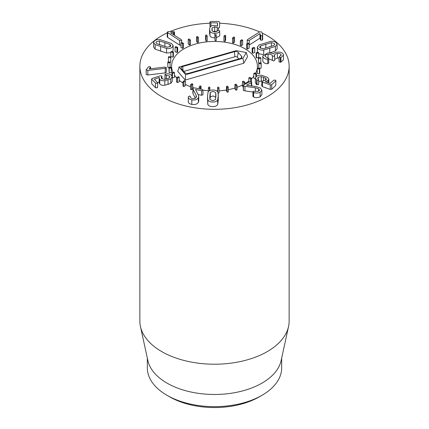 <?xml version="1.0" encoding="UTF-8"?>
<svg xmlns="http://www.w3.org/2000/svg" width="429" height="429" viewBox="0 0 429 429"><rect width="100%" height="100%" fill="white"/><g stroke="black" fill="none" stroke-linecap="round" stroke-linejoin="round"><path stroke-width="0.64" d="M240.337 40.793L241.693 39.731L242.653 40.138L241.302 41.2L240.337 40.793L240.337 45.361L241.302 45.769L241.302 41.2M241.302 45.769L242.653 44.707L242.653 40.138M232.513 38.213L233.473 37.012L234.556 37.302L233.601 38.497L232.513 38.213L232.513 42.782L233.601 43.072L233.601 38.497M233.601 43.072L234.556 41.87L234.556 37.302M223.949 36.594L224.469 35.307L225.633 35.468L225.112 36.749L223.949 36.594L223.949 41.168L225.112 41.323L225.112 36.749M225.112 41.323L225.633 40.036L225.633 35.468M214.999 36.009L215.052 34.69L216.248 34.706L216.189 36.025L214.999 36.009L214.999 40.578L216.189 40.599L216.189 36.025M216.189 40.599L216.248 34.706M206.022 36.481L205.614 35.178L206.794 35.06L207.196 36.358L206.022 36.481L206.022 41.05L205.614 39.752L205.614 35.178M206.022 41.05L207.196 40.927L207.196 36.358M197.399 37.983L196.546 36.76L197.656 36.503L198.504 37.731L197.399 37.983L197.399 42.557L196.546 41.329L196.546 36.76M197.399 42.557L198.504 42.299L198.504 37.731M189.473 40.465L188.213 39.366L189.21 38.985L190.471 40.085L189.473 40.465L189.473 45.034L188.213 43.935L188.213 39.366M189.473 45.034L190.471 44.654L190.471 40.085M182.582 43.817L180.963 42.884L181.805 42.396L183.424 43.329L182.582 43.817L182.582 48.386L180.963 47.453L180.963 42.884M182.582 48.386L183.424 47.898L183.424 43.329M177.005 47.903L175.091 47.179L175.745 46.6L177.66 47.324L177.005 47.903L177.005 52.472L175.091 51.748L175.091 47.179M177.005 52.472L177.66 51.893L177.66 47.324M172.967 52.553L170.844 52.065L171.278 51.426L173.407 51.909L172.967 52.553L172.967 57.121L170.844 56.639L170.844 52.065M172.967 57.121L173.407 56.483L173.407 51.909M170.64 57.577L168.388 57.352L168.592 56.671L170.844 56.896L170.64 62.146L170.082 62.092M169.997 62.082L168.388 61.921L168.388 57.352M170.64 62.146L170.844 56.896M170.115 62.773L167.83 62.811L167.793 62.119L170.077 62.082L170.115 62.773L170.115 67.342L167.83 67.38L167.83 62.811M167.83 67.38L167.793 62.119M171.418 67.916L169.192 68.222L168.919 67.551L171.144 67.246L171.418 72.49L169.192 72.796L169.192 68.222M169.192 72.796L168.919 67.551M174.49 72.807L172.42 73.364L171.916 72.742L173.986 72.185L174.49 72.807L174.49 77.381L172.42 77.939L172.42 73.364M171.916 75.874L171.916 72.742M179.215 77.241L177.375 78.03L176.668 77.472L178.502 76.689L179.215 77.241L179.215 81.81L177.375 82.599L177.375 78.03M177.375 82.599L176.668 82.046L176.668 77.472M185.387 81.033L183.864 82.014L182.974 81.558L184.491 80.572L185.387 81.033L185.387 85.602L183.864 86.588L183.864 82.014M183.864 86.588L182.974 86.127L182.974 81.558M192.755 84.025L191.607 85.167L190.573 84.819L191.72 83.676L192.755 84.025L192.755 88.594L191.607 89.736L191.607 85.167M191.607 89.736L190.573 89.393L190.573 84.819M201.019 86.095L200.295 87.35L199.163 87.13L199.887 85.88L201.019 86.095L201.019 89.157M200.295 89.017L200.295 87.35M199.163 88.798L199.163 87.13M209.84 87.167L209.567 88.476L208.381 88.395L208.65 87.082L209.84 87.167L209.84 90.578M209.567 90.712L209.567 88.476M208.381 91.672L208.381 88.395M218.849 87.184L219.042 88.497L217.852 88.556L217.659 87.243L218.849 87.184M218.173 93.109L219.042 93.072L219.042 88.497M217.852 92.042L217.852 88.556M217.659 91.747L217.659 87.243M227.681 86.154L228.33 87.419L227.182 87.613L226.533 86.347L227.681 86.154M227.182 87.613L227.182 92.181L228.33 91.988L228.33 87.419M227.182 92.181L226.533 90.916L226.533 86.347M235.971 84.111L237.049 85.274L235.993 85.602L234.915 84.438L235.971 84.111M235.993 85.602L235.993 90.17L237.049 89.849L237.049 85.274M235.993 90.17L234.915 89.007L234.915 84.438M243.377 81.151L244.841 82.164L243.919 82.604L242.46 81.59L243.377 81.151M244.841 84.256L244.841 82.164M243.919 84.717L243.919 82.604M243.077 86.594L242.46 86.159L242.46 81.59M249.592 77.386L251.383 78.207L250.638 78.748L248.852 77.922L249.592 77.386M251.383 81.869L251.383 78.207M250.638 81.612L250.638 78.748M248.852 82.245L248.852 77.922M254.37 72.973L256.408 73.573L255.866 74.185L253.829 73.59L254.37 72.973M256.408 76.453L256.408 73.573M255.866 77.016L255.866 74.185M255.378 78.614L253.829 78.158L253.829 73.59M257.502 68.093L259.711 68.442L259.395 69.107L257.191 68.763L257.502 68.093M259.395 69.107L259.395 73.681L259.711 73.016L259.711 68.442M259.395 73.681L257.191 73.332L257.191 68.763A42.916 24.775 180 0 1 255.609 73.338A42.916 24.775 180 0 0 257.191 68.769M258.869 62.956L261.154 63.036L261.073 63.728L258.794 63.642L258.869 62.956M261.073 63.728L261.154 67.61L261.154 63.036M261.073 68.297L258.794 68.211L258.794 63.642M258.408 57.759L260.676 57.577L260.837 58.258L258.574 58.441L258.408 57.759L258.574 63.009L258.574 58.441M259.159 62.966L260.837 62.827L260.837 58.258M258.864 62.988L258.574 63.009M256.145 52.724L258.296 52.279L258.698 52.928L256.547 53.373L256.145 52.724L256.145 57.293L256.547 57.942L256.547 53.373M256.547 57.942L258.698 57.502L258.698 52.928M252.166 48.053L254.118 47.372L254.74 47.962L252.783 48.643L252.166 48.053L252.166 52.628L252.783 53.217L252.783 48.643M252.783 53.217L254.74 52.531L254.74 47.962M246.637 43.946L248.311 43.05L249.126 43.554L247.447 44.45L246.637 43.946L246.637 48.52L247.447 49.024L247.447 44.45M247.447 49.024L249.126 48.123L249.126 43.554M215.851 97.383L213.047 95.908L210.264 97.034L210.264 92.466L213.047 91.334L215.744 92.535L215.91 96.064L215.487 99.576L212.704 100.708L210.006 99.507L209.84 95.989L210.264 92.466M215.744 97.104L215.744 92.535M210.264 97.034L209.899 99.228M213.095 89.999C215.637 90.058 217.256 90.814 217.97 92.267L218.222 96.091L217.691 99.898C216.87 101.33 215.197 102.043 212.655 102.043C210.119 101.984 208.494 101.228 207.781 99.775L207.529 95.962L208.06 92.144C208.88 90.712 210.559 89.999 213.095 89.999M218.254 94.648L218.222 100.665L217.691 104.467L217.691 99.898M217.691 104.467C216.87 105.899 215.197 106.617 212.655 106.612C210.119 106.553 208.494 105.797 207.781 104.344L207.781 99.775M207.781 104.344L207.502 97.394M190.53 96.723L190.53 97.131L190.53 96.723C190.374 97.646 191.023 98.268 192.476 98.595C194.246 98.858 195.479 98.456 196.182 97.383L196.455 96.45L196.107 95.243L193.071 89.296L192.97 88.261L194.358 87.865L202.3 89.409L202.955 90.24L201.566 90.675L195.495 89.495L198.236 94.788L198.74 96.493L198.359 97.791C197.152 99.63 194.97 100.322 191.817 99.871C189.098 99.142 187.945 98.075 188.347 96.681L189.859 95.994L190.519 96.933M198.123 94.573L201.566 95.243L202.955 94.809L202.955 90.24M198.74 96.493L198.74 101.062L198.359 102.365C197.152 104.199 194.97 104.896 191.817 104.445L191.817 99.871M188.304 101.646L188.347 96.681M191.817 104.445C189.098 103.711 187.945 102.649 188.347 101.249M195.297 98.23L193.071 93.865L193.071 89.296M192.868 93.19L192.97 88.261M193.071 93.865L192.97 92.83M157.491 82.443L157.003 83.306L155.47 83.092L151.737 79.231L152.22 78.427L160.258 75.836L161.883 76.013L161.245 77.826L161.631 78.609L164.602 79.36L166.935 78.775L169.058 77.939L169.879 76.829L169.498 76.024L165.101 74.861L165.556 73.986L166.055 73.879C168.27 73.595 170.088 74.094 171.514 75.37L172.222 76.845L170.758 78.813L164.833 80.711C162.575 80.974 160.886 80.539 159.76 79.403L159.18 78.217L159.422 77.483L154.37 79.215L157.647 82.759L157.647 87.328M172.222 76.845L172.222 81.413L170.758 83.382L164.833 85.28L164.833 80.711M164.833 85.28C162.575 85.543 160.886 85.108 159.76 83.977L159.76 79.403M159.76 83.977L159.18 82.786L159.18 78.217M159.18 82.127L157.62 82.631M157.491 87.012L157.003 87.881L155.47 87.661L151.737 83.8L151.603 78.947L151.737 83.8M161.883 76.013L162.033 78.936M165.101 79.285L164.951 74.528L165.004 79.301M166.28 67.551L166.307 72.26L165.203 72.909L165.203 68.34L147.833 70.426L146.155 69.718L146.187 74.49L146.187 69.916L148.268 67.037L149.222 66.575L150.584 67.021L149.201 68.946L164.747 67.074L166.28 67.551L165.203 68.34M165.203 72.909L147.833 74.995L147.833 70.426M147.833 74.995L146.187 74.49M150.584 67.021L150.488 68.79M247.544 40.54L247.195 40.101L247.613 39.538L259.556 31.96L261.4 31.816L262.081 32.711L262.671 35.033L262.671 39.602L262.344 40.122L260.784 40.219L260.784 35.65L259.953 33.623L249.265 40.406L247.544 40.54M262.645 34.856L262.344 35.553L260.784 35.65M260.784 40.219L260.462 39.87L260.462 35.301M260.462 39.87L259.995 38.219L259.995 33.644M259.995 38.219L259.953 33.623M259.953 38.197L249.265 44.975L249.265 40.406M214.999 37.87L214.773 33.301C212.339 33.28 210.725 32.593 209.942 31.242L209.572 29.328L209.969 27.327C210.671 26.062 212.151 25.424 214.42 25.408L217.492 26.18L217.498 22.893L210.939 22.785L209.861 22.115L210.939 21.45L218.597 21.455L219.578 22.088L219.562 27.402L218.506 28.137L214.709 26.743L212.119 27.874L211.862 29.354M214.773 37.875C212.339 37.849 210.725 37.162 209.942 35.811L209.572 29.328M209.572 29.349L209.572 33.902M217.498 22.893L217.342 26.105M210.087 27.124L209.861 22.12M219.578 26.662L219.562 27.402M216.506 31.676L214.709 31.317L213.009 31.628M212.119 30.861L212.119 27.874M211.862 29.376L212.098 30.813L214.773 31.966L218.677 30.32L219.771 30.979L219.691 31.285C219.042 32.54 217.401 33.21 214.773 33.301M219.771 35.548L219.691 31.285M219.691 35.854L216.248 37.763M181.311 40.621L179.59 40.482L167.23 32.288L167.61 31.81L169.219 31.505L174.142 31.633L174.496 32.1L174.163 32.534L170.586 32.819L181.242 39.618L181.66 40.176L181.311 40.621M181.311 45.19L179.59 45.05L179.59 40.482M179.59 45.05L167.685 37.457L167.685 32.883M167.685 37.457L167.23 36.856L167.23 32.288M174.163 35.098L174.163 32.534M173.525 34.69L173.525 32.684M170.007 46.713L170.007 44.471L170.79 45.571L170.356 46.429L167.23 47.201L156.708 43.629L155.925 42.535L156.36 41.677L159.491 40.905L170.007 44.471M159.491 44.761L159.491 40.905M172.345 47.104C171.021 48.354 169.085 48.804 166.543 48.45L155.148 44.584L153.587 42.519L154.37 41.002C155.695 39.752 157.631 39.302 160.173 39.65L171.568 43.522L173.128 45.587L172.345 47.104M170.844 52.654L166.543 53.024L166.543 48.45M166.543 53.024L155.148 49.153L155.148 44.584M155.148 49.153L153.587 47.088L153.587 42.519M173.128 45.587L173.128 50.155L172.351 51.668M243.474 84.942L249.801 81.767L251.367 81.864L251.7 82.33L251.314 82.776L246.482 85.199L255.775 86.513L260.333 87.972L261.883 90.17L260.13 92.283C257.663 93.265 255.491 93.302 253.603 92.396L252.949 91.758L253.351 91.297L258.553 91.307L259.54 90.144L258.617 88.846L255.384 87.806L244.959 86.309L243.366 85.838L243.077 85.398L243.366 90.406L243.474 84.942M261.883 90.17L261.883 94.745L260.13 96.852L260.13 92.283M260.13 96.852C257.663 97.833 255.491 97.871 253.603 96.965L253.266 96.793L253.266 92.224M253.266 96.793L252.949 96.332L252.949 91.758M258.617 91.275L258.617 88.846M252.949 92.026L244.959 90.878L244.959 86.309M244.959 90.878L243.366 90.406M256.226 76.614C257.534 75.429 259.389 74.995 261.797 75.311L267.557 77.37L268.827 79.129L268.066 80.566L265.32 81.676L270.173 83.398L273.761 80.223L275.311 80.046L275.729 80.925L271.718 84.69L270.27 84.84L262.43 82.057L261.899 81.151L265.942 80.008L266.388 79.167L265.626 78.148L261.299 76.598L258.194 77.311L257.711 78.212L258.59 80.094L257.046 80.287L255.378 78.25L256.226 76.614M268.066 82.647L268.066 80.566M275.729 85.494L275.911 80.588L275.729 85.494L271.718 89.259L270.27 89.409L262.43 86.626L261.899 85.72M261.733 86.036L261.899 81.151M265.626 80.261L265.626 78.148M261.797 81.269L261.299 81.167L261.299 76.598M261.299 81.167L258.735 81.499M258.59 84.663L258.735 79.81L258.59 84.663L256.639 84.663L256.639 80.089M256.639 84.663L255.378 82.818L255.378 78.25M283.462 55.148L283.462 59.717L280.92 62.151L280.319 62.269L279.048 61.797L279.048 57.229L281.102 54.773C280.652 53.722 279.424 53.287 277.413 53.469C275.284 53.775 274.362 54.462 274.635 55.534L273.729 56.365L272.361 55.77C271.852 54.574 270.426 54.075 268.087 54.274C265.878 54.542 264.886 55.255 265.122 56.424L268.71 58.462L268.726 63.138L267.235 63.771C264.999 63.61 263.54 62.768 262.848 61.24L262.752 56.038L267.685 52.971C270.479 52.831 272.302 53.137 273.144 53.898L273.203 53.893C273.734 53.062 275.032 52.483 277.107 52.161C280.448 51.861 282.534 52.638 283.36 54.483L283.462 55.148L280.92 57.577L279.032 57.127L279.048 61.599M262.848 61.24L262.752 56.038M280.92 62.151L280.92 57.577M281.161 55.143L281.102 55.475M279.032 58.038L277.413 58.044L277.413 53.469M274.581 55.18L274.635 55.534M277.413 58.044L274.689 59.288M274.662 55.62L274.689 60.344L273.729 60.939L272.361 60.339L272.361 55.77M268.087 58.028L268.087 54.274M272.361 60.339L268.726 58.8M265.058 56.038L265.122 56.424M268.71 58.462L267.235 59.186C264.999 59.036 263.54 58.199 262.848 56.671M267.787 63.755L267.787 59.186M263.133 48.74L260.065 47.892L259.69 47.083L260.553 45.946L271.326 42.637L274.394 43.485L274.769 44.294L273.9 45.431L263.133 48.74M260.553 48.295L260.553 45.946M271.326 46.402L271.326 42.637M258.022 48.52L257.352 47.088L259.068 44.959L270.737 41.372C273.3 41.082 275.198 41.575 276.437 42.857L277.107 44.289L275.391 46.423L263.722 50.005C261.154 50.295 259.255 49.802 258.022 48.52M257.55 52.435L257.352 47.088M277.107 44.289L277.107 48.858L275.391 50.992L275.391 46.423M275.391 50.992L269.75 52.981M263.722 54.311L263.722 50.005M263.379 54.612L258.698 53.679M262.178 33.076A74.635 43.088 180 0 1 289.135 66.227A74.635 43.088 180 0 1 243.061 106.038A74.635 43.088 180 0 1 161.728 96.697A74.635 43.088 180 0 1 139.865 66.227A74.635 43.088 180 0 1 167.23 32.883M170.388 31.467A74.635 43.088 180 0 1 209.861 23.22M219.578 23.236A74.635 43.088 180 0 1 259.642 31.912M244.846 48.708A42.916 24.775 180 0 1 257.416 66.227A42.916 24.775 180 0 1 257.191 68.758A42.916 24.775 180 0 0 257.416 66.227A42.916 24.775 180 0 0 195.42 44.037A42.916 24.775 180 0 0 171.584 66.227A42.916 24.775 180 0 1 198.075 43.34A42.916 24.775 180 0 1 244.846 48.708M253.829 76.142A42.916 24.775 180 0 1 251.383 78.893A42.916 24.775 180 0 0 253.829 76.142M248.852 81.081A42.916 24.775 180 0 1 244.841 83.752A42.916 24.775 180 0 0 248.852 81.081M242.46 85.028A42.916 24.775 180 0 1 237.049 87.307A42.916 24.775 180 0 0 242.46 85.028M234.915 88.02A42.916 24.775 180 0 1 228.33 89.682A42.916 24.775 180 0 0 234.915 88.02M226.533 90.01A42.916 24.775 180 0 1 219.042 90.868A42.916 24.775 180 0 0 226.533 90.01M217.659 90.937A42.916 24.775 180 0 1 216.843 90.969A42.916 24.775 180 0 0 217.659 90.937M208.381 90.75A42.916 24.775 180 0 1 203.035 90.106A42.916 24.775 180 0 0 208.381 90.75M193.592 87.865A42.916 24.775 180 0 1 192.755 87.586A42.916 24.775 180 0 0 193.592 87.865M190.573 86.797A42.916 24.775 180 0 1 185.387 84.433A42.916 24.775 180 0 0 190.573 86.797M182.974 83.038A42.916 24.775 180 0 1 179.215 80.33A42.916 24.775 180 0 0 182.974 83.038M176.668 77.922A42.916 24.775 180 0 1 174.49 75.193A42.916 24.775 180 0 0 176.668 77.922M172.962 72.458A42.916 24.775 180 0 1 171.584 66.227A42.916 24.775 180 0 0 172.962 72.458M169.643 396.82L167.004 395.297L169.643 396.825A63.438 36.626 0 0 0 169.643 396.825A63.438 36.626 0 0 0 259.357 396.82L261.996 395.297A67.171 38.782 180 0 1 167.004 395.297L167.004 395.297A67.171 38.782 180 0 1 147.329 367.878L147.329 358.118M281.671 358.118L281.671 367.878A67.171 38.782 180 0 1 261.996 395.297M288.551 326.501L281.145 360.526A67.171 38.782 180 0 1 214.5 394.471A67.171 38.782 180 0 1 147.855 360.526L140.449 326.501A74.635 43.088 0 0 0 161.728 351.598A74.635 43.088 0 0 0 238.701 361.888A74.635 43.088 0 0 0 288.551 326.501A74.635 43.088 0 0 0 289.135 321.128L289.135 66.227M139.865 66.227L139.865 321.128A74.635 43.088 0 0 0 140.449 326.501M238.277 52.44L241.597 56.296A2.853 1.646 180 0 1 241.87 57.234A2.853 1.646 180 0 1 240.31 58.505L188.578 73.327A2.853 1.646 180 0 1 184.754 72.587L181.435 68.726A2.853 1.646 180 0 1 181.161 68.2A2.853 1.646 180 0 1 182.722 66.516L234.454 51.695A2.853 1.646 180 0 1 238.277 52.44L237.393 57.261A1.866 1.078 0 0 0 234.894 56.778L183.757 71.428M238.83 58.929L237.393 57.261M236.347 50.622L246.278 52.553L242.932 58.285L185.65 74.7L179.065 67.037L236.347 50.622M242.932 58.285L243.742 63.261L247.528 56.762L246.278 52.553M243.742 63.261L185.205 80.035L185.65 74.7M185.205 80.035L177.74 71.348L179.065 67.037M209.84 98.922L209.84 95.989M218.222 100.665L218.222 96.091M201.566 95.243L201.566 90.675M198.359 102.365L198.359 97.791M196.107 97.496L196.107 95.243M170.758 83.382L170.758 78.813M168.05 84.502L168.05 79.933M155.47 87.661L155.47 83.092M161.712 78.684L161.712 76.898M169.498 77.611L169.498 76.024M166.355 78.957L166.355 75.145M262.344 40.122L262.344 35.553M209.942 35.811L209.942 31.242M210.939 26.26L210.939 22.785M218.506 30.33L218.506 28.137M217.251 31.231L217.251 27.617M214.709 31.317L214.709 26.743M164.886 46.584L164.886 42.541M160.639 51.282L160.639 46.713M251.314 85.891L251.314 82.776M253.603 96.965L253.603 92.396M255.384 91.533L255.384 87.806M271.718 89.259L271.718 84.69M270.27 89.409L270.27 84.84M262.43 86.626L262.43 82.057M263.61 80.802L263.61 77.258M258.194 79.145L258.194 77.311M257.046 84.862L257.046 80.287M280.319 62.269L280.319 57.7M272.394 60.435L272.394 55.867M265.808 48.096L265.808 44.139M269.75 52.917L269.75 48.413M241.275 58.054L241.597 56.296M183.081 70.635L182.722 66.516M234.894 56.778L234.454 51.695M150.606 67.122L150.606 68.774M247.195 40.101L247.195 43.645M174.496 32.1L174.496 35.312M181.66 40.176L181.66 42.482M251.7 82.33L251.7 85.945M268.827 79.129L268.827 82.92"/></g></svg>
